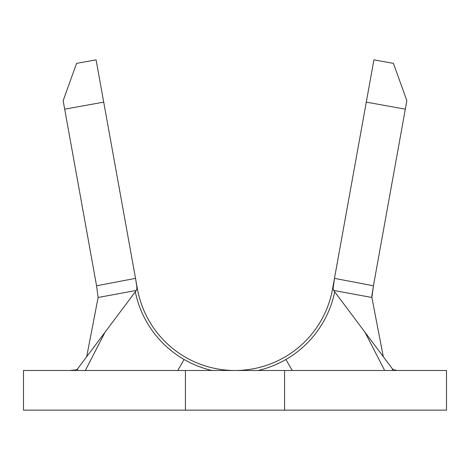<?xml version="1.0" encoding="UTF-8"?>
<svg xmlns="http://www.w3.org/2000/svg" width="470" height="470" viewBox="0 0 470 470"><rect width="100%" height="100%" fill="white"/><g stroke="black" fill="none" stroke-linecap="round" stroke-linejoin="round"><path stroke-width="0.7" d="M285.889 359.497L292.24 370.489L285.889 359.497M177.76 370.489L184.111 359.497L177.76 370.489M373.421 285.86L406.844 100.692L393.431 63.374L373.92 59.849L334.476 278.369L373.439 285.778L405.31 109.175L366.289 102.131L334.135 280.249M396.727 370.36L393.942 369.878L392.421 368.88L333.677 290.448L333.107 288.603L333.236 285.813L334.476 278.381L332.566 288.962A99.141 99.141 0 0 1 235 370.489L235 370.489A99.141 99.141 0 0 1 137.434 288.962L96.08 59.849L76.569 63.374L63.156 100.692L96.562 285.778L135.525 278.369L103.711 102.131L64.69 109.175L96.562 285.778L135.525 278.369L136.799 286.113L136.858 288.927L136.323 290.448L77.579 368.88L75.975 369.908L69.783 370.483M334.705 291.823A101.784 101.784 0 0 1 258.048 370.489A101.784 101.784 0 0 0 334.705 291.823M211.952 370.489A101.784 101.784 0 0 1 135.295 291.823A101.784 101.784 0 0 0 211.952 370.489M406.844 100.692L393.431 63.374L373.92 59.849L366.289 102.131L405.31 109.175L406.844 100.692M103.711 102.131L96.08 59.849L76.569 63.374L63.156 100.692L64.69 109.175L103.711 102.131M235 370.489A99.141 99.141 0 0 1 137.434 288.962L135.525 278.381L136.799 286.113L136.858 288.927L136.323 290.448L98.124 297.481L86.692 356.718L98.124 297.481L96.567 285.795L98.124 297.481L136.323 290.448L77.579 368.88L75.975 369.908L73.308 370.36M77.562 370.489L77.579 368.88L77.562 370.489M371.876 297.481L333.677 290.448L333.107 288.603L334.476 278.369L373.439 285.778L371.876 297.481L383.309 356.718L371.876 297.481L333.677 290.448L392.421 368.88L392.438 370.489L392.421 368.88L393.942 369.878M373.439 285.778L371.805 296.306M405.134 410.146L405.522 410.146M64.478 410.146L64.86 410.146M185.427 410.146L185.427 370.489L185.427 410.146L284.567 410.146L284.567 370.489L23.5 370.489L23.5 410.146L446.5 410.146L446.5 370.489L23.5 370.489L23.5 410.146L185.433 410.146M284.573 410.146L446.5 410.146L446.5 370.489L284.567 370.489L284.567 410.146M334.476 278.381L334.282 279.444M85.352 370.489L104.957 332.331M384.648 370.489L365.043 332.331"/></g></svg>
